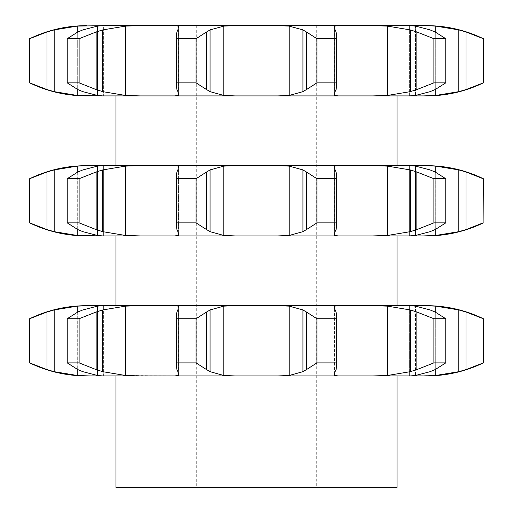 <?xml version="1.0" encoding="UTF-8"?>
<svg xmlns="http://www.w3.org/2000/svg" width="513" height="513" viewBox="0 0 513 513"><rect width="100%" height="100%" fill="white"/><g stroke="black" fill="none" stroke-linecap="round" stroke-linejoin="round"><path stroke-width="0.38" stroke-dasharray="2.56 1.92" d="M67.229 82.862L67.229 38.699L77.854 31.973L77.854 89.583L67.229 82.862L79.111 82.862L96.143 89.583L102.754 91.647L125.531 95.456L125.531 26.105L174.715 25.65L178.409 26.105L178.409 95.456L174.715 95.912L115.983 95.912L426.463 95.912M102.76 25.65L97.464 26.105L97.464 95.456L102.76 95.912L103.645 95.912L102.76 95.912L103.645 95.912L103.645 25.65L77.264 26.105L77.264 95.456L103.645 95.912L103.645 25.65L102.76 25.65L103.645 25.65M86.537 95.912L89.531 95.912M410.24 95.912L409.355 95.912L409.355 25.65L415.536 26.105L415.536 95.456L410.24 95.912M445.771 82.862L433.889 82.862L416.857 89.583L410.246 91.647L387.469 95.456L372.919 95.912L338.285 95.912L334.591 95.456L334.591 26.105L338.285 25.65L387.469 26.105L410.246 29.908L416.857 31.973L433.889 38.699L445.771 38.699L435.146 31.973L435.146 89.583L430.118 91.647L415.536 95.456L415.536 26.105L430.118 29.908L435.146 31.973L435.146 89.583L445.771 82.862L445.771 38.699M338.285 25.65L277.905 25.65L289.185 26.105L302.946 29.908L302.946 91.647L289.185 95.456L277.905 95.912L235.095 95.912L223.815 95.456L210.054 91.647L196.081 82.862L196.081 38.699L206.553 31.973L206.553 89.583M115.983 95.912L397.017 95.912M177.902 29.908L177.902 91.647L178.832 94.443L178.409 95.456L178.409 26.105L178.832 27.118L177.902 29.908L177.902 91.647M176.357 35.217L176.959 31.973L176.959 89.583L176.357 86.338L176.357 35.217L176.863 38.699L196.081 38.699M483.336 82.862L483.111 38.699L466.016 31.973L458.821 29.908L435.736 26.105L410.24 25.65M316.72 487.35L196.28 487.35L316.72 487.35L316.72 25.65L196.28 25.65L277.905 25.65L235.095 25.65L223.815 26.105L223.815 95.456M397.017 25.65L115.983 25.65L397.017 25.65M435.736 32.248L435.736 89.313M29.664 82.862L46.984 89.583L54.179 91.647L77.264 95.456M125.531 95.456L140.081 95.912M82.882 91.647L97.464 95.456L97.464 26.105L82.882 29.908L82.882 91.647L82.882 29.908M77.348 89.352L83.388 91.833M176.357 86.338L176.863 82.862L196.081 82.862M176.863 89.352L177.998 91.833M316.919 82.862L336.137 82.862L336.643 86.338L336.041 89.583L335.098 91.647L335.098 29.908L336.041 31.973L336.643 35.217L336.137 38.699L316.919 38.699L306.447 31.973L306.447 89.583L316.919 82.862L316.919 38.699M335.149 91.038L334.54 95.623M306.8 89.352L302.593 91.833M483.111 82.862L466.016 89.583L458.821 91.647L435.736 95.456L423.469 95.912M115.983 165.667L426.463 165.667M289.185 166.116L289.185 235.473L302.946 231.664L302.946 169.925L289.185 166.116L277.905 165.667L235.095 165.667L352.277 165.667M160.723 165.667L235.095 165.667L223.815 166.116L210.054 169.925L196.081 178.716L176.863 178.716L176.357 175.234L176.959 171.99L176.959 229.6L176.357 226.355L176.357 175.234M77.264 26.105L54.179 29.908L46.984 31.973L29.664 38.699M125.531 26.105L102.754 29.908L96.143 31.973L79.111 38.699L67.229 38.699M83.388 29.728L77.348 32.21M223.815 26.105L210.054 29.908L206.553 31.973M177.998 29.728L176.863 32.21M334.54 25.939L335.149 30.517M302.593 29.728L306.8 32.21M54.179 29.908L54.179 91.647M46.984 31.973L46.984 89.583M29.889 82.862L29.889 38.699M79.111 82.862L79.111 38.699M102.754 29.908L102.754 91.647M96.143 31.973L96.143 89.583M176.863 82.862L176.863 38.699M210.054 29.908L210.054 91.647M336.137 82.862L336.137 38.699M336.041 31.973L336.041 89.583L336.041 31.973M433.889 82.862L433.889 38.699M430.118 29.908L430.118 91.647L430.118 29.908M29.664 178.716L46.984 171.99L54.179 169.925L77.264 166.116L89.531 165.667L140.081 165.667L125.531 166.116L102.754 169.925L96.143 171.99L79.111 178.716L67.229 178.716L77.854 171.99L77.854 229.6L67.229 222.879L79.111 222.879L96.143 229.6L102.754 231.664L125.531 235.473L140.081 235.922L426.463 235.922M102.76 165.667L97.464 166.116L97.464 235.473L103.645 235.922L102.76 235.922L103.645 235.922L103.645 165.667L103.645 235.922L77.264 235.473L77.264 166.116M410.24 165.667L415.536 166.116L430.118 169.925L435.146 171.99L445.771 178.716L433.889 178.716L416.857 171.99L416.857 229.6L410.246 231.664L387.469 235.473L372.919 235.922M435.736 172.265L435.736 229.324M174.715 165.667L178.409 166.116L178.409 235.473L174.715 235.922M83.388 169.739L77.348 172.221M97.464 166.116L82.882 169.925L82.882 231.664L97.464 235.473L97.464 166.116M125.531 166.116L125.531 235.473M177.998 169.739L176.863 172.221M178.409 166.116L178.832 167.129L177.902 169.925L177.902 231.664L178.832 234.46L178.409 235.473L178.409 166.116M223.815 166.116L223.815 235.473L235.095 235.922M289.185 235.473L277.905 235.922L140.081 235.922M338.285 165.667L334.591 166.116L334.591 235.473L338.285 235.922L397.017 235.922L115.983 235.922M334.54 165.956L335.149 170.534M335.098 169.925L336.041 171.99L336.643 175.234L336.137 178.716L316.919 178.716L306.447 171.99L306.447 229.6L316.919 222.879L336.137 222.879L336.643 226.355L336.041 229.6L335.098 231.664L335.098 169.925L335.098 231.664M302.593 169.739L306.8 172.221M372.919 165.667L387.469 166.116L410.246 169.925L416.857 171.99M416.857 229.6L433.889 222.879L445.771 222.879L435.146 229.6L430.118 231.664L415.536 235.473L415.536 166.116L415.536 235.473L409.355 235.922L409.355 165.667L409.355 235.922M483.336 222.879L466.016 229.6L458.821 231.664L435.736 235.473L423.469 235.922M423.469 165.667L435.736 166.116L458.821 169.925L466.016 171.99L483.336 178.716M115.983 487.35L397.017 487.35M29.664 222.879L46.984 229.6L54.179 231.664L77.264 235.473M29.889 222.879L29.889 178.716M46.984 171.99L46.984 229.6M54.179 169.925L54.179 231.664M77.348 229.369L83.388 231.85M67.229 222.879L67.229 178.716M79.111 222.879L79.111 178.716M96.143 171.99L96.143 229.6M102.754 169.925L102.754 231.664M176.357 226.355L176.863 222.879L196.081 222.879L210.054 231.664L223.815 235.473M176.863 229.369L177.998 231.85M176.863 222.879L176.863 178.716M196.081 222.879L196.081 178.716M206.553 171.99L206.553 229.6M210.054 169.925L210.054 231.664M335.149 231.055L334.54 235.634M306.8 229.369L302.593 231.85M316.919 222.879L316.919 178.716M336.137 222.879L336.137 178.716M336.041 171.99L336.041 229.6L336.041 171.99M433.889 222.879L433.889 178.716M445.771 222.879L445.771 178.716M435.146 171.99L435.146 229.6L435.146 171.99M430.118 169.925L430.118 231.664L430.118 169.925M483.111 222.879L483.111 178.716M397.017 375.939L115.983 375.939L397.017 375.939M483.336 362.89L466.016 369.616L458.821 371.681L435.736 375.49L409.355 375.939L410.24 375.939L409.355 375.939L409.355 305.684L415.536 306.133L430.118 309.942L435.146 312.007L435.146 369.616L445.771 362.89L433.889 362.89L433.889 318.727L416.857 312.007L410.246 309.942L387.469 306.133L338.285 305.684L426.463 305.684M289.185 306.133L289.185 375.49L302.946 371.681L302.946 309.942L289.185 306.133L277.905 305.684L235.095 305.684L338.285 305.684L334.591 306.133L334.591 375.49L338.285 375.939L410.24 375.939L409.355 375.939L409.355 305.684M160.723 305.684L235.095 305.684L223.815 306.133L223.815 375.49L235.095 375.939L338.285 375.939M115.983 305.684L397.017 305.684M423.469 375.939L426.463 375.939M174.715 305.684L178.409 306.133L178.409 375.49L174.715 375.939L235.095 375.939M174.715 375.939L125.531 375.49L102.754 371.681L96.143 369.616L79.111 362.89L79.111 318.727L96.143 312.007L96.143 369.616M86.537 305.684L103.645 305.684L97.464 306.133L97.464 375.49L103.645 375.939L86.537 375.939M102.76 375.939L103.645 375.939L103.645 305.684L103.645 375.939L102.76 375.939M102.76 305.684L140.081 305.684L125.531 306.133L125.531 375.49M29.664 362.89L46.984 369.616L54.179 371.681L77.264 375.49L89.531 375.939M89.531 305.684L77.264 306.133L77.264 375.49M435.736 312.276L435.736 369.341M67.229 362.89L67.229 318.727L77.854 312.007L77.854 369.616L67.229 362.89L79.111 362.89M82.882 371.681L97.464 375.49L97.464 306.133L82.882 309.942L82.882 371.681L82.882 309.942M77.348 369.386L83.388 371.861M423.469 305.684L435.736 306.133L458.821 309.942L466.016 312.007L483.336 318.727M433.889 318.727L445.771 318.727L435.146 312.007L435.146 369.616L430.118 371.681L415.536 375.49L415.536 306.133L415.536 375.49L410.24 375.939M176.357 366.372L176.357 315.251L176.959 312.007L176.959 369.616L176.357 366.372L176.863 362.89L196.081 362.89L210.054 371.681L223.815 375.49M177.902 371.681L178.832 374.471L178.409 375.49L178.409 306.133L178.832 307.146L177.902 309.942L177.902 371.681L177.902 309.942M176.863 369.386L177.998 371.861M433.889 362.89L416.857 369.616L410.246 371.681L387.469 375.49L372.919 375.939M289.185 375.49L277.905 375.939M316.919 362.89L336.137 362.89L336.643 366.372L336.041 369.616L335.098 371.681L335.098 309.942L336.041 312.007L336.643 315.251L336.137 318.727L316.919 318.727L306.447 312.007L306.447 369.616L316.919 362.89L316.919 318.727M335.149 371.072L334.54 375.651M306.8 369.386L302.593 371.861M334.54 305.966L335.149 310.551M302.593 309.756L306.8 312.237M223.815 306.133L210.054 309.942L196.081 318.727L176.863 318.727L176.357 315.251M177.998 309.756L176.863 312.237M125.531 306.133L102.754 309.942L96.143 312.007M67.229 318.727L79.111 318.727M83.388 309.756L77.348 312.237M77.264 306.133L54.179 309.942L46.984 312.007L29.664 318.727M54.179 309.942L54.179 371.681M46.984 312.007L46.984 369.616M29.889 362.89L29.889 318.727M102.754 309.942L102.754 371.681M483.111 362.89L483.111 318.727M430.118 309.942L430.118 371.681L430.118 309.942M196.081 362.89L196.081 318.727M176.863 362.89L176.863 318.727M210.054 309.942L210.054 371.681M206.553 312.007L206.553 369.616M445.771 362.89L445.771 318.727M336.137 362.89L336.137 318.727M336.041 312.007L336.041 369.616L336.041 312.007M334.591 28.818L334.591 92.738M77.264 32.248L77.264 89.313M289.185 26.105L289.185 95.456M387.469 26.105L387.469 95.456M435.736 26.105L435.736 95.456M335.098 29.908L335.098 91.647M77.854 31.973L77.854 89.583M176.959 31.973L176.959 89.583M410.246 29.908L410.246 91.647M416.857 31.973L416.857 89.583M458.821 29.908L458.821 91.647M466.016 31.973L466.016 89.583M334.591 168.835L334.591 232.755M77.264 172.265L77.264 229.324M387.469 166.116L387.469 235.473M435.736 166.116L435.736 235.473M82.882 169.925L82.882 231.664M77.854 171.99L77.854 229.6M177.902 169.925L177.902 231.664M176.959 171.99L176.959 229.6M410.246 169.925L410.246 231.664M458.821 169.925L458.821 231.664M466.016 171.99L466.016 229.6M334.591 308.852L334.591 372.771M77.264 312.276L77.264 369.341M435.736 306.133L435.736 375.49M387.469 306.133L387.469 375.49M335.098 309.942L335.098 371.681M77.854 312.007L77.854 369.616M466.016 312.007L466.016 369.616M458.821 309.942L458.821 371.681M176.959 312.007L176.959 369.616M416.857 312.007L416.857 369.616M410.246 309.942L410.246 371.681M409.355 95.912L409.355 25.65M334.168 94.443L334.168 27.118M178.832 94.443L178.832 27.118M336.643 86.338L336.643 35.217M196.28 25.65L196.28 487.35M334.168 234.46L334.168 167.129M178.832 234.46L178.832 167.129M336.643 226.355L336.643 175.234M334.168 374.471L334.168 307.146M178.832 374.471L178.832 307.146M336.643 366.372L336.643 315.251"/><path stroke-width="0.77" d="M196.081 38.699L196.081 82.862L206.553 89.583L206.553 31.973L196.081 38.699L176.863 38.699L176.863 82.862L176.357 86.338L176.959 89.583L177.902 91.647M210.407 29.728L206.2 32.21M206.2 89.352L210.407 91.833M196.081 82.862L176.863 82.862M177.851 91.038L178.46 95.623M178.409 95.456L174.715 95.912L102.76 95.912L115.983 95.912L115.983 165.667L140.081 165.667L86.537 165.667L77.264 166.116L54.179 169.925L46.984 171.99L29.664 178.716C47.638 170.072 66.6 165.725 86.537 165.667M223.815 26.105L235.095 25.65L426.463 25.65A130.482 130.482 0 0 1 483.336 38.699L483.336 82.862A130.482 130.482 0 0 1 426.463 95.912L174.715 95.912L235.095 95.912L223.815 95.456L210.054 91.647L210.054 29.908L223.815 26.105L223.815 95.456M103.645 25.65L235.095 25.65L174.715 25.65L178.409 26.105M178.46 25.939L177.851 30.517M177.902 29.908L176.959 31.973L176.357 35.217L176.863 38.699M89.531 95.912L86.537 95.912C66.6 95.848 47.638 91.5 29.664 82.862L46.984 89.583L54.179 91.647L77.264 95.456L102.76 95.912L97.464 95.456L82.882 91.647L77.854 89.583L67.229 82.862L67.229 38.699L77.854 31.973L82.882 29.908L97.464 26.105L102.76 25.65L77.264 26.105L54.179 29.908L46.984 31.973L29.664 38.699C47.638 30.055 66.6 25.708 86.537 25.65M409.355 95.912L415.536 95.456L430.118 91.647M397.017 165.667L397.017 95.912L372.919 95.912L387.469 95.456L410.246 91.647L416.857 89.583L433.889 82.862L433.889 38.699L416.857 31.973L416.857 89.583M335.098 91.647L334.168 94.443L334.591 95.456L338.285 95.912L277.905 95.912L289.185 95.456L302.946 91.647L302.946 29.908L289.185 26.105L289.185 95.456M426.463 25.65L435.736 26.105L435.736 32.248M387.469 95.456L387.469 26.105L372.919 25.65L409.355 25.65M96.143 31.973L96.143 89.583L79.111 82.862L79.111 38.699L96.143 31.973L102.754 29.908L125.531 26.105L140.081 25.65L102.76 25.65M316.72 25.65L277.905 25.65L289.185 26.105M483.336 82.862L466.016 89.583L458.821 91.647L435.736 95.456L423.469 95.912M435.736 89.313L435.736 95.456M410.24 25.65L415.536 26.105L430.118 29.908M433.889 82.862L445.771 82.862L435.146 89.583M435.652 89.352L429.612 91.833M338.285 25.65L334.591 26.105L334.168 27.118L335.098 29.908M336.041 31.973L336.643 35.217L336.137 38.699L316.919 38.699L306.447 31.973L306.447 89.583L316.919 82.862L336.137 82.862L336.643 86.338L336.041 89.583M306.8 89.352L302.593 91.833M336.137 89.352L335.002 91.833M96.143 89.583L102.754 91.647L125.531 95.456L140.081 95.912M79.111 82.862L67.229 82.862M423.469 165.667L435.736 166.116L458.821 169.925L466.016 171.99L483.111 178.716L483.111 222.879L483.336 178.716A130.482 130.482 0 0 0 426.463 165.667L140.081 165.667L125.531 166.116L102.754 169.925L96.143 171.99L79.111 178.716L67.229 178.716L77.854 171.99L82.882 169.925L97.464 166.116L102.76 165.667M302.593 29.728L306.8 32.21M335.002 29.728L336.137 32.21M79.111 38.699L67.229 38.699M387.469 26.105L410.246 29.908L416.857 31.973M435.146 31.973L445.771 38.699L433.889 38.699M429.612 29.728L435.652 32.21M435.736 26.105L458.821 29.908L466.016 31.973L483.336 38.699M458.821 29.908L458.821 91.647M466.016 31.973L466.016 89.583M483.111 82.862L483.111 38.699M445.771 82.862L445.771 38.699M410.246 29.908L410.246 91.647M336.137 82.862L336.137 38.699M316.919 82.862L316.919 38.699M29.889 82.862L29.889 38.699M223.815 166.116L223.815 235.473L210.054 231.664L210.054 169.925L223.815 166.116L235.095 165.667L160.723 165.667M352.277 165.667L277.905 165.667L289.185 166.116L302.946 169.925L302.946 231.664L289.185 235.473L277.905 235.922L102.76 235.922L115.983 235.922L115.983 305.684L140.081 305.684L86.537 305.684C66.6 305.742 47.638 310.089 29.664 318.727L29.664 362.89C47.638 371.534 66.6 375.882 86.537 375.939L140.081 375.939L102.76 375.939L97.464 375.49L82.882 371.681L77.854 369.616L67.229 362.89L67.229 318.727L77.854 312.007L82.882 309.942L97.464 306.133L102.76 305.684M435.736 166.116L435.736 172.265M435.736 229.324L435.736 235.473L423.469 235.922L277.905 235.922L338.285 235.922L334.591 235.473L334.168 234.46L335.098 231.664M409.355 235.922L415.536 235.473L430.118 231.664M410.24 165.667L415.536 166.116L430.118 169.925M372.919 165.667L387.469 166.116L410.246 169.925L416.857 171.99L433.889 178.716L445.771 178.716L435.146 171.99M429.612 169.739L435.652 172.221M387.469 166.116L387.469 235.473L372.919 235.922M338.285 165.667L334.591 166.116L334.168 167.129L335.098 169.925M302.593 169.739L306.8 172.221M336.041 229.6L336.643 226.355L336.137 222.879L316.919 222.879L306.447 229.6L306.447 171.99L316.919 178.716L336.137 178.716L336.643 175.234L336.041 171.99M335.002 169.739L336.137 172.221M223.815 235.473L235.095 235.922M174.715 165.667L178.409 166.116M178.46 165.956L177.851 170.534M177.902 169.925L176.959 171.99L176.357 175.234L176.863 178.716L196.081 178.716L206.553 171.99L206.553 229.6L196.081 222.879L176.863 222.879L176.357 226.355L176.959 229.6L177.902 231.664M210.407 169.739L206.2 172.221M178.409 235.473L174.715 235.922M86.537 235.922L89.531 235.922L86.537 235.922C66.6 235.865 47.638 231.517 29.664 222.879L46.984 229.6L54.179 231.664L77.264 235.473L102.76 235.922L97.464 235.473L82.882 231.664L77.854 229.6L67.229 222.879L79.111 222.879L96.143 229.6L102.754 231.664L125.531 235.473L140.081 235.922M397.017 375.939L397.017 487.35L115.983 487.35L115.983 375.939M466.016 171.99L466.016 229.6L458.821 231.664L435.736 235.473M483.111 222.879L466.016 229.6M458.821 169.925L458.821 231.664M483.336 222.879A130.482 130.482 0 0 1 426.463 235.922L423.469 235.922M416.857 171.99L416.857 229.6L433.889 222.879L445.771 222.879L435.146 229.6M416.857 229.6L410.246 231.664L387.469 235.473M435.652 229.369L429.612 231.85M445.771 222.879L445.771 178.716M433.889 222.879L433.889 178.716M410.246 169.925L410.246 231.664M306.8 229.369L302.593 231.85M336.137 229.369L335.002 231.85M336.137 222.879L336.137 178.716M316.919 222.879L316.919 178.716M177.851 231.055L178.46 235.634M206.2 229.369L210.407 231.85M196.081 222.879L196.081 178.716M176.863 222.879L176.863 178.716M79.111 222.879L79.111 178.716M67.229 222.879L67.229 178.716M29.889 222.879L29.889 178.716M423.469 305.684L435.736 306.133L458.821 309.942L466.016 312.007L483.336 318.727A130.482 130.482 0 0 0 426.463 305.684L372.919 305.684L397.017 305.684L397.017 235.922M435.146 369.616L445.771 362.89L433.889 362.89L416.857 369.616L410.246 371.681L387.469 375.49L387.469 306.133L372.919 305.684L140.081 305.684L125.531 306.133L102.754 309.942L96.143 312.007L79.111 318.727L67.229 318.727M160.723 305.684L235.095 305.684L223.815 306.133L210.054 309.942L210.054 371.681L223.815 375.49L235.095 375.939L140.081 375.939L125.531 375.49L102.754 371.681L96.143 369.616L79.111 362.89L67.229 362.89M235.095 375.939L426.463 375.939A130.482 130.482 0 0 0 483.336 362.89L466.016 369.616L458.821 371.681L435.736 375.49L423.469 375.939M409.355 305.684L415.536 306.133L430.118 309.942M335.098 309.942L334.168 307.146L334.591 306.133L338.285 305.684L277.905 305.684L289.185 306.133L302.946 309.942L302.946 371.681L289.185 375.49L277.905 375.939M177.902 371.681L176.959 369.616L176.357 366.372L176.863 362.89L196.081 362.89L206.553 369.616L206.553 312.007L196.081 318.727L176.863 318.727L176.357 315.251L176.959 312.007L177.902 309.942M177.851 371.072L178.46 375.651M178.409 375.49L174.715 375.939M206.2 369.386L210.407 371.861M174.715 305.684L178.409 306.133M336.041 312.007L336.643 315.251L336.137 318.727L316.919 318.727L306.447 312.007L306.447 369.616L316.919 362.89L336.137 362.89L336.643 366.372L336.041 369.616M306.8 369.386L302.593 371.861M335.098 371.681L334.168 374.471L334.591 375.49L338.285 375.939M336.137 369.386L335.002 371.861M387.469 375.49L372.919 375.939M29.664 362.89L46.984 369.616L54.179 371.681L77.264 375.49L89.531 375.939M89.531 305.684L77.264 306.133L54.179 309.942L46.984 312.007L29.664 318.727M430.118 371.681L415.536 375.49L410.24 375.939M435.652 369.386L429.612 371.861M435.736 306.133L435.736 312.276M435.736 369.341L435.736 375.49M178.46 305.966L177.851 310.551M210.407 309.756L206.2 312.237M302.593 309.756L306.8 312.237M335.002 309.756L336.137 312.237M387.469 306.133L410.246 309.942L416.857 312.007L433.889 318.727L445.771 318.727L435.146 312.007M429.612 309.756L435.652 312.237M196.081 362.89L196.081 318.727M176.863 362.89L176.863 318.727M336.137 362.89L336.137 318.727M316.919 362.89L316.919 318.727M79.111 362.89L79.111 318.727M410.246 309.942L410.246 371.681M445.771 362.89L445.771 318.727M416.857 312.007L416.857 369.616M433.889 362.89L433.889 318.727M29.889 362.89L29.889 318.727M458.821 309.942L458.821 371.681M466.016 312.007L466.016 369.616M483.111 362.89L483.111 318.727M483.336 318.727L483.336 362.89M334.591 26.105L334.591 28.818M334.591 92.738L334.591 95.456M125.531 26.105L125.531 95.456M77.264 26.105L77.264 32.248M77.264 89.313L77.264 95.456M102.754 29.908L102.754 91.647M54.179 29.908L54.179 91.647M46.984 31.973L46.984 89.583M334.591 166.116L334.591 168.835M334.591 232.755L334.591 235.473M289.185 166.116L289.185 235.473M125.531 166.116L125.531 235.473M77.264 166.116L77.264 172.265M77.264 229.324L77.264 235.473M102.754 169.925L102.754 231.664M96.143 171.99L96.143 229.6M54.179 169.925L54.179 231.664M46.984 171.99L46.984 229.6M223.815 306.133L223.815 375.49M289.185 306.133L289.185 375.49M125.531 306.133L125.531 375.49M334.591 306.133L334.591 308.852M334.591 372.771L334.591 375.49M77.264 306.133L77.264 312.276M77.264 369.341L77.264 375.49M102.754 309.942L102.754 371.681M96.143 312.007L96.143 369.616M54.179 309.942L54.179 371.681M46.984 312.007L46.984 369.616M176.357 86.338L176.357 35.217M336.643 86.338L336.643 35.217M29.664 38.699L29.664 82.862M336.643 226.355L336.643 175.234M176.357 226.355L176.357 175.234M29.664 222.879L29.664 178.716M176.357 366.372L176.357 315.251M336.643 366.372L336.643 315.251"/></g></svg>
